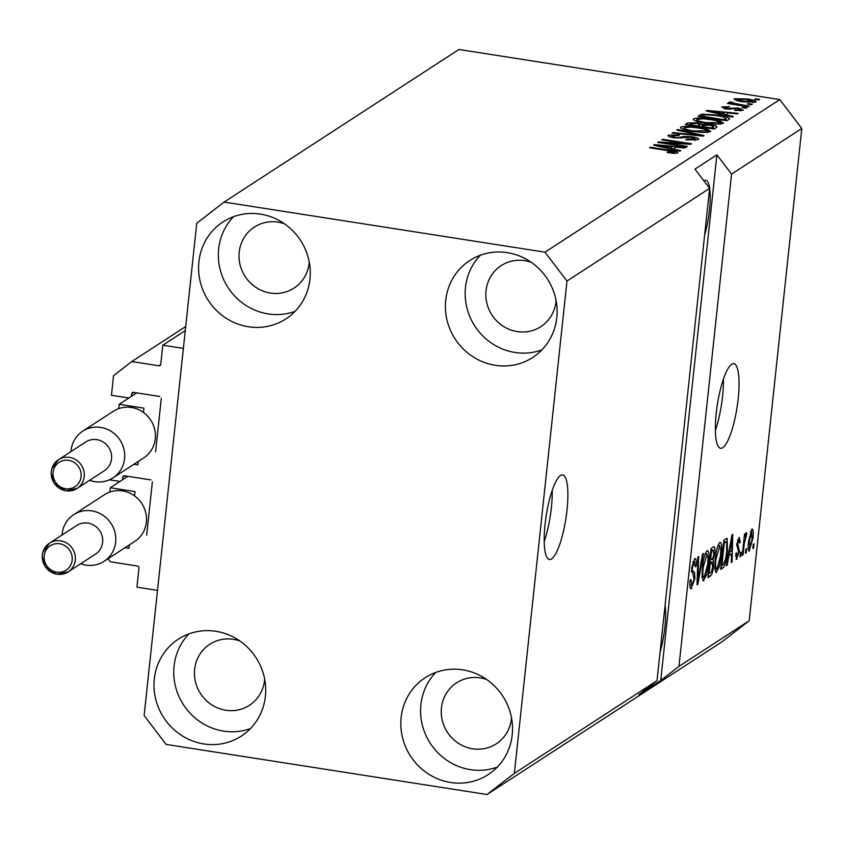 <?xml version="1.0" encoding="UTF-8"?>
<svg xmlns="http://www.w3.org/2000/svg" width="844" height="844" viewBox="0 0 844 844"><rect width="100%" height="100%" fill="white"/><g stroke="black" fill="none" stroke-linecap="round" stroke-linejoin="round"><path stroke-width="1.27" d="M128.9 398.009L111.44 395.287L113.539 375.675L131.769 361.559L158.925 365.8A1.709 1.635 57 0 0 160.75 364.386L162.797 345.196L185.269 330.595M162.797 345.196L183.37 348.414L157.512 590.378L136.939 587.171L138.986 567.98A1.709 1.635 57 0 0 137.519 566.05L110.374 561.809L108.032 558.739M131.769 361.559L185.712 326.512M159.822 396.48L133.5 392.365A1.709 1.635 57 0 0 131.675 393.779L131.4 396.385M155.591 451.804L161.299 398.41M119.975 481.449L109.435 479.803M150.907 479.919L124.585 475.805A1.709 1.635 57 0 0 122.76 477.219L122.475 479.825M146.666 535.244L152.374 481.84M560.49 475.499A42.812 9.949 98.9 0 0 545.583 520.031A42.812 9.949 98.9 0 0 549.433 559.519A42.812 9.949 98.9 0 0 551.575 558.939A42.812 9.949 98.9 0 0 566.493 514.407A42.812 9.949 98.9 0 0 562.642 474.929A42.812 9.949 98.9 0 0 560.49 475.499M731.674 364.26A42.812 9.949 98.9 0 0 716.756 408.791A42.812 9.949 98.9 0 0 720.607 448.28A42.812 9.949 98.9 0 0 722.759 447.7A42.812 9.949 98.9 0 0 737.667 403.168A42.812 9.949 98.9 0 0 733.816 363.69A42.812 9.949 98.9 0 0 731.674 364.26M704.634 235.075A36.387 8.461 98.9 0 0 705.742 180.257A36.387 8.461 98.9 0 0 703.917 180.753A36.387 8.461 98.9 0 0 703.854 180.795M284.417 223.776A36.387 34.646 -123 0 0 277.971 222.141A36.387 34.646 -123 0 0 254.36 227.089A36.387 34.646 -123 0 0 240.065 264.752A36.387 34.646 -123 0 0 270.397 293.058A36.387 34.646 -123 0 0 294.018 288.11A36.387 34.646 -123 0 0 309.252 261.988M239.833 640.965A36.387 34.646 -123 0 0 233.387 639.33A36.387 34.646 -123 0 0 209.776 644.278A36.387 34.646 -123 0 0 195.481 681.941A36.387 34.646 -123 0 0 225.812 710.247A36.387 34.646 -123 0 0 249.434 705.299A36.387 34.646 -123 0 0 264.668 679.177M486.661 679.504A36.387 34.646 -123 0 0 480.215 677.869A36.387 34.646 -123 0 0 456.604 682.817A36.387 34.646 -123 0 0 442.309 720.481A36.387 34.646 -123 0 0 472.64 748.786A36.387 34.646 -123 0 0 496.251 743.838A36.387 34.646 -123 0 0 511.496 717.716M531.245 262.315A36.387 34.646 -123 0 0 524.799 260.68A36.387 34.646 -123 0 0 501.188 265.628A36.387 34.646 -123 0 0 486.893 303.291A36.387 34.646 -123 0 0 517.224 331.597A36.387 34.646 -123 0 0 540.835 326.649A36.387 34.646 -123 0 0 556.08 300.527M507.276 252.651A57.793 55.029 57 0 1 555.447 297.615A57.793 55.029 57 0 1 532.754 357.434A57.793 55.029 57 0 1 495.238 365.294A57.793 55.029 57 0 1 447.077 320.33A57.793 55.029 57 0 1 469.77 260.522A57.793 55.029 57 0 1 507.276 252.651M541.901 349.891A57.793 55.029 57 0 1 514.988 352.465A57.793 55.029 57 0 1 468.599 313.44A57.793 55.029 57 0 1 480.373 255.226M462.691 669.841A57.793 55.029 57 0 1 510.863 714.805A57.793 55.029 57 0 1 488.17 774.623A57.793 55.029 57 0 1 450.654 782.483A57.793 55.029 57 0 1 402.493 737.519A57.793 55.029 57 0 1 425.186 677.711A57.793 55.029 57 0 1 462.691 669.841M497.316 767.08A57.793 55.029 57 0 1 470.403 769.654A57.793 55.029 57 0 1 424.015 730.63A57.793 55.029 57 0 1 435.789 672.415M215.874 631.301A57.793 55.029 57 0 1 264.035 676.266A57.793 55.029 57 0 1 241.342 736.084A57.793 55.029 57 0 1 203.837 743.944A57.793 55.029 57 0 1 155.665 698.98A57.793 55.029 57 0 1 178.358 639.161A57.793 55.029 57 0 1 215.874 631.301M250.489 728.541A57.793 55.029 57 0 1 223.586 731.104A57.793 55.029 57 0 1 177.187 692.091A57.793 55.029 57 0 1 188.961 633.865M260.458 214.112A57.793 55.029 57 0 1 308.619 259.076A57.793 55.029 57 0 1 285.926 318.895A57.793 55.029 57 0 1 248.421 326.755A57.793 55.029 57 0 1 200.25 281.791A57.793 55.029 57 0 1 222.943 221.972A57.793 55.029 57 0 1 260.458 214.112M295.073 311.352A57.793 55.029 57 0 1 268.17 313.915A57.793 55.029 57 0 1 221.782 274.901A57.793 55.029 57 0 1 233.545 216.686M224.103 202.075L544.971 252.177L566.978 281.063L709.625 188.36L657.022 680.644L638.781 694.76L660.725 680.507L678.966 666.38L731.569 174.107L801.8 128.467L749.187 620.751L721.831 641.925L487.009 794.52L166.141 744.419L144.134 715.533L196.747 223.249L224.103 202.075L458.925 49.479L779.793 99.581L801.8 128.467M566.978 281.063L514.365 773.347L657.022 680.644M678.966 666.38L749.187 620.751M690.476 588.458L691.616 588.637C690.033 589.312 689.527 586.58 690.097 580.45L690.93 579.554L692.048 585.177L694.127 579.174L691.584 568.212L694.675 558.77C696.11 558.095 696.585 560.49 696.1 565.955L695.266 566.851L694.338 562.167L692.375 567.769L692.312 570.565L694.496 572.359L694.939 578.562L690.983 588.827M689.854 585.029L692.048 585.177M694.675 558.77L695.266 558.591M692.913 561.756L694.76 562.041L692.85 561.935M703.411 553.442L697.872 584.217L697.038 584.755L697.872 557.051L698.684 556.512L697.777 581.105L702.577 553.981L703.411 553.442M702.809 580.514L703.854 580.683L702.081 577.57L702.377 568.065C703.21 559.435 704.772 553.653 707.061 550.721C708.981 550.879 709.466 555.225 708.496 563.75L706.597 574.753L703.284 580.851M707.061 550.721L707.62 550.562M715.575 572.221L716.63 572.38L714.847 569.278L715.142 559.762C715.976 551.143 717.537 545.361 719.826 542.418C721.757 542.576 722.232 546.923 721.261 555.457L719.362 566.451L716.06 572.548M719.826 542.418L720.386 542.27M728.826 555.985L727.222 565.142L726.389 565.68L731.97 534.885L732.74 534.379L732.075 561.988L731.252 562.526L731.505 554.244L728.161 555.879M754.072 543.821L753.629 547.988L752.827 548.505L753.27 544.338L754.072 543.821M748.797 550.879L749.546 550.995C748.153 550.847 747.826 547.65 748.575 541.384L751.899 528.998C753.281 529.104 753.608 532.226 752.89 538.377L749.145 551.111M746.687 548.611L746.244 552.788L745.442 553.305L745.885 549.127L746.687 548.611M744.229 543.852L743.047 554.856L742.256 555.373L744.524 534.136L745.315 533.619L744.957 537.006L746.307 532.627L746.94 533.281L744.229 543.852L743.501 543.736M746.307 532.627L746.94 533.281L745.959 533.123M746.307 536.51L745.094 536.362M741.201 552.176L740.758 556.354L739.956 556.871L740.399 552.693L741.201 552.176M735.979 559.118L736.833 559.255L735.662 553.664L736.495 552.767L737.213 556.185L738.595 552.219L736.738 544.486L739.154 537.28L740.325 542.164L739.481 543.061L738.859 540.297L737.572 543.536L739.449 551.174L736.358 559.393M735.557 556.059L737.213 556.185M737.614 539.97L739.133 540.213L737.582 540.097M727.475 551.248C726.684 559.804 725.186 565.364 722.97 567.906L720.702 569.384L723.825 540.181L727.159 538.514L727.475 551.248L726.737 551.132M725.988 538.767L726.695 538.44M713.444 546.923C714.731 546.121 715.163 548.104 714.762 552.904L713.254 559.583L713.539 566.06C712.874 571.768 711.787 575.133 710.3 576.146L707.937 577.676L711.059 548.473L714.098 546.712M664.397 142.826L687.322 146.402L686.531 146.93L657.729 142.425L658.584 141.876L684.769 143.353L661.823 139.766L662.614 139.249L691.415 143.754L690.561 144.303L664.397 142.826L664.333 143.459M694.707 140.442L694.855 139.102L691.468 137.329L674.124 137.836C669.176 136.971 667.287 136.074 668.469 135.156L679.42 134.966L678.998 135.536L671.856 135.662L674.989 137.329L678.165 137.614L684.115 136.485L692.185 136.791C697.471 137.73 699.465 138.69 698.146 139.671L685.856 139.83L686.277 139.249L695.171 138.722L694.992 140.42M698.6 139.123L698.146 139.671M668.068 135.652L668.469 135.156L668.353 136.148M671.856 135.662L671.413 137.319M677.616 129.512L703.991 135.578L703.168 136.116L672.077 133.109L672.89 132.571L700.172 135.346L676.782 130.05L677.616 129.512L677.542 130.219M710.395 131.717L703.611 132.487L692.956 131.453C684.305 130.166 680.264 128.721 680.855 127.106C684.431 125.978 690.381 126.094 698.695 127.433L708.253 129.565L710.395 131.717L710.785 131.221M680.464 127.602L680.855 127.106L680.739 128.14M723.16 123.424L716.377 124.184L705.732 123.15C697.07 121.874 693.029 120.428 693.62 118.804C697.197 117.685 703.147 117.801 711.46 119.141L721.019 121.262L723.16 123.424L723.551 122.929M693.23 119.299L693.62 118.804L693.515 119.837M725.418 114.721L733.341 116.504L732.518 117.042L706.175 110.954L706.945 110.448L738.205 113.349L737.371 113.887L728.098 112.98L725.344 115.385M755.538 98.769L759.642 99.413L758.851 99.93L754.736 99.286L755.538 98.769L755.464 99.402M544.971 252.177L779.793 99.581M747.067 98.97C753.407 99.877 756.382 100.921 755.981 102.092L742.994 101.797C736.759 100.89 733.869 99.866 734.291 98.706L747.067 98.97L746.993 99.603M748.153 103.559L752.268 104.202L751.466 104.73L747.351 104.086L748.153 103.559L748.079 104.192M732.455 102.915L749.177 106.217L748.375 106.734L727.433 103.464L731.569 103.464L728.794 102.272L730.672 101.955L733.362 102.62L732.37 103.021L732.244 104.213M742.762 107.061L746.877 107.705L746.085 108.222L741.971 107.578L742.762 107.061L742.699 107.694M740.315 110.87L740.431 109.783L738.215 108.602L725.851 109.003L721.641 106.924L729.448 106.671L724.669 107.367L726.22 108.422L738.5 108.011L743.374 110.29L734.734 110.469L740.642 109.53L740.504 110.87M724.669 107.367L724.3 108.728M717.463 115.09C726.125 116.335 729.997 117.727 729.089 119.268L726.832 120.734L698.03 116.24L701.955 114.119L717.463 115.09L717.389 115.723M729.606 118.635L729.089 119.268M710.289 124.669C715.817 125.587 717.864 126.526 716.419 127.497L714.056 129.037L685.265 124.543L687.649 122.992L696.996 122.749L702.166 124.247L710.289 124.669L710.226 125.302M716.957 126.874L716.419 127.497M672.847 148.882L680.77 150.665L679.947 151.203L653.604 145.115L654.374 144.609L685.634 147.51L684.8 148.048L675.527 147.141L672.774 149.546M674.345 153.365L674.451 152.363L673.079 151.498L649.553 147.742L650.344 147.225L669.893 150.274C675.495 151.023 678.122 151.909 677.785 152.912L674.546 153.376L667.15 152.585L667.572 152.004L674.578 152.205L674.451 153.365M514.365 773.347L487.009 794.52M731.569 174.107L716.904 154.842L694.96 169.106L709.625 188.36M752.901 102.651L753.006 101.618L746.465 99.518L737.266 99.191L736.991 100.605M737.266 99.191L743.775 101.269L753.154 101.438L753.017 102.641M743.712 101.902L743.775 101.269M728.161 103.58L728.235 102.947M731.505 104.097L731.569 103.464M730.545 103.19L730.672 101.955M732.307 104.223L732.423 103.147M734.101 104.508L734.185 103.759M738.247 105.152L738.321 104.519M735.092 110.522L735.156 109.899M726.156 109.055L726.22 108.422M728.14 109.277L728.214 108.528M738.437 108.644L738.5 108.011M706.882 111.113L706.945 110.448M714.657 112.252L722.306 114.024L724.468 112.621L709.561 111.165L714.657 112.252L714.583 112.896M722.242 114.668L722.306 114.024M709.498 111.725L709.561 111.165M724.205 115.122L724.468 112.621M701.659 116.81L701.955 114.119M702.124 116.883L702.197 116.25L724.257 119.69L726.125 118.213L725.872 120.586M724.194 120.323L724.257 119.69M725.45 120.523L725.629 118.804L723.35 116.905L716.619 115.607L705.204 114.752L702.197 116.25M711.397 119.774L711.46 119.141M720.723 124.079L721.019 121.262M719.658 124.163L719.795 122.897C720.175 121.684 717.105 120.597 710.574 119.648L703.727 118.846L696.996 119.32L696.532 121.23M696.996 119.32C696.606 120.576 699.803 121.684 706.576 122.644L720.069 122.538L719.9 124.142M706.502 123.266L706.576 122.644M696.922 123.382L696.996 122.749M701.976 126.03L702.166 124.247M689.432 124.543L698.03 125.883L699.95 124.416L696.669 123.34L690.73 123.699L689.358 125.176M697.956 126.516L698.03 125.883M699.697 126.79L699.94 124.511L699.697 126.79M699.254 126.727L699.95 124.416M701.396 126.41L711.492 127.993L713.486 126.4L709.519 125.186L702.862 125.461L701.322 127.043M711.429 128.626L711.492 127.993M713.507 126.516L713.243 128.91L713.465 126.611M712.874 128.847L713.486 126.4M698.621 128.077L698.695 127.433M707.958 132.371L708.253 129.565M706.882 132.455L707.019 131.2C707.409 129.976 704.329 128.889 697.809 127.94L690.962 127.149L684.231 127.623L683.767 129.522M684.231 127.623C683.84 128.879 687.037 129.976 693.8 130.936L707.304 130.831L707.135 132.445M693.736 131.569L693.8 130.936M672.826 133.183L672.89 132.571M686.214 139.882L686.277 139.249M674.926 137.952L674.989 137.329M678.101 138.258L678.165 137.614M683.988 137.751L684.115 136.485M692.112 137.435L692.185 136.791M658.51 142.552L658.584 141.876M684.706 143.976L684.769 143.353M662.551 139.882L662.614 139.249M654.311 145.273L654.374 144.609M662.086 146.413L669.735 148.185L671.898 146.782L656.991 145.326L662.086 146.413L662.012 147.056M669.672 148.829L669.735 148.185M656.927 145.885L656.991 145.326M671.634 149.282L671.898 146.782M667.509 152.637L667.572 152.004M650.281 147.858L650.344 147.225M669.83 150.907L669.893 150.274M752.89 547.872L753.629 547.988M752.152 538.261L752.89 538.377M750.369 531.752L751.772 531.973L749.377 540.856L749.883 547.946L752.067 539.105L751.55 532.047L750.337 531.857M748.649 540.74L749.377 540.856M748.206 547.788L749.883 547.946M745.516 552.672L746.244 552.788M742.319 554.74L743.047 554.856M744.229 536.9L744.957 537.006M743.975 539.284L744.83 539.421M740.03 556.238L740.758 556.354M739.544 542.038L740.325 542.164M736.865 543.43L737.572 543.536M736.685 544.992L737.645 545.14M738.669 551.058L739.449 551.174M726.505 565.037L727.222 565.142M731.273 561.861L732.075 561.988M728.551 553.78L731.505 554.244M731.083 543.43L729.448 552.398L731.611 550.995L732.033 537.67L731.083 543.43L730.44 543.336M728.815 552.303L729.448 552.398M731.474 537.586L732.033 537.67M720.892 567.579L722.97 567.906M723.793 540.508L723.846 541.521M724.257 543.072L721.873 565.448L723.234 564.562L725.608 559.055L726.673 551.723L726.631 542.07L723.53 542.956M721.135 565.332L721.873 565.448M723.646 541.89L726.631 542.07M720.533 555.341L721.261 555.457M718.487 566.313L719.362 566.451M718.012 545.424L719.869 545.72L715.934 559.298C715.216 565.607 715.564 568.835 716.989 568.972L720.481 555.89L720.85 549.497L719.468 545.825L717.949 545.593M715.206 559.182L715.934 559.298M714.815 568.814L716.989 568.972M714.003 552.778L714.762 552.904M711.714 559.34L713.254 559.583M709.646 561.65L712.347 562.326L710.194 563.507L709.097 573.741L711.492 571.842L712.737 566.598L711.661 562.547L709.593 562.22M712.8 565.944L713.539 566.06M711.492 551.364L710.564 560.089L712.779 558.39L713.908 553.896L712.8 550.52L710.764 551.259M709.825 559.973L710.564 560.089M710.912 549.792L713.613 550.214L710.87 550.225M709.466 563.391L710.194 563.507M708.369 573.635L709.097 573.741M707.768 563.644L708.496 563.75M705.721 574.616L706.597 574.753M705.236 553.727L707.103 554.012L703.168 567.59C702.44 573.909 702.799 577.138 704.212 577.275L707.705 564.182L708.084 557.8L706.702 554.128L705.183 553.886M702.44 567.474L703.168 567.59M702.05 577.106L704.212 577.275M697.06 584.09L697.872 584.217M697.155 581.01L697.777 581.105M695.34 565.839L696.1 565.955M691.658 567.653L692.375 567.769M691.426 570.428L692.312 570.565M691.436 571.884L694.496 572.359M694.201 578.446L694.939 578.562M660.725 680.507L716.904 154.842M660.05 652.264A36.387 8.461 98.9 0 0 665.051 605.433M715.395 430.419A42.812 9.949 98.9 0 0 723.403 379.104M544.211 541.658A42.812 9.949 98.9 0 0 552.229 490.343M65.726 490.744A17.123 16.3 57 0 1 51.663 477.335A17.123 16.3 57 0 1 58.426 459.737L51.769 468.8L51.115 473.22L53.984 483.053L65.843 490.818L77.078 488.454L104.403 470.699A17.123 16.3 -123 0 0 111.134 452.975A17.123 16.3 -123 0 0 96.86 439.65A17.123 16.3 -123 0 0 85.74 441.982L58.426 459.737A17.123 16.3 57 0 1 69.535 457.406A17.123 16.3 57 0 1 83.809 470.73A17.123 16.3 57 0 1 77.078 488.454A17.123 16.3 57 0 1 65.969 490.775M70.98 451.572A27.82 26.491 57 0 1 82.659 431.221A27.82 26.491 57 0 1 100.721 427.433A27.82 26.491 57 0 1 123.91 449.082A27.82 26.491 57 0 1 112.98 477.883A27.82 26.491 57 0 1 94.918 481.671A27.82 26.491 57 0 1 89.643 480.289M112.98 477.883L143.702 457.923A27.82 26.491 -123 0 0 143.459 412.463A27.82 26.491 -123 0 0 131.442 407.473A27.82 26.491 -123 0 0 118.772 408.601A27.82 26.491 -123 0 0 113.381 411.26L82.659 431.221M133.932 464.274L137.857 464.886L138.216 461.489M143.459 412.463L143.913 408.148L119.236 404.287L136.791 392.882M119.236 404.287L118.772 408.601M87.945 523.09A17.123 16.3 -123 0 0 76.825 525.411L49.501 543.167A17.123 16.3 57 0 1 60.62 540.846A17.123 16.3 57 0 1 74.894 554.16A17.123 16.3 57 0 1 68.164 571.884A17.123 16.3 57 0 1 57.054 574.215A17.123 16.3 57 0 1 42.78 560.891A17.123 16.3 57 0 1 49.501 543.167L42.844 552.229L42.2 556.66L45.07 566.482L56.928 574.247L68.164 571.884L95.488 554.128A17.123 16.3 -123 0 0 102.208 536.404A17.123 16.3 -123 0 0 87.945 523.09M62.066 535.012A27.82 26.491 57 0 1 73.745 514.661A27.82 26.491 57 0 1 91.796 510.873A27.82 26.491 57 0 1 114.995 532.522A27.82 26.491 57 0 1 104.065 561.323A27.82 26.491 57 0 1 86.004 565.111A27.82 26.491 57 0 1 80.718 563.729M104.065 561.323L134.787 541.352A27.82 26.491 -123 0 0 134.534 495.892A27.82 26.491 -123 0 0 122.528 490.913A27.82 26.491 -123 0 0 109.857 492.041A27.82 26.491 -123 0 0 104.466 494.689L73.745 514.661M125.017 547.714L128.932 548.326L129.301 544.929M134.534 495.892L134.998 491.588L110.321 487.726L127.877 476.322M110.321 487.726L109.857 492.041M158.925 365.8L160.698 364.65M131.675 393.779L133.785 392.407M122.76 477.219L124.859 475.847M730.187 109.34L730.313 108.137M700.014 116.546L700.193 114.837M687.438 124.88L687.649 122.992M681.182 138.226L681.298 137.129M736.643 545.498L738.405 545.773M708.137 575.798L710.3 576.146M697.281 576.589L697.956 576.695M691.415 571.42L693.325 571.726M68.607 460.339A14.559 13.863 -123 0 0 53.109 472.334A14.559 13.863 -123 0 0 65.579 488.708A14.559 13.863 -123 0 0 81.077 476.702A14.559 13.863 -123 0 0 68.607 460.339M59.692 543.768A14.559 13.863 -123 0 0 44.194 555.774A14.559 13.863 -123 0 0 56.664 572.137A14.559 13.863 -123 0 0 72.162 560.142A14.559 13.863 -123 0 0 59.692 543.768M746.096 536.404L745.115 536.246M726.378 541.922L723.688 541.5"/></g></svg>
